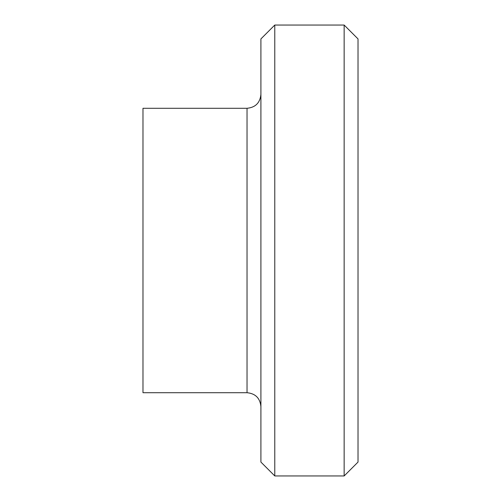 <?xml version="1.0" encoding="UTF-8"?>
<svg xmlns="http://www.w3.org/2000/svg" width="501" height="501" viewBox="0 0 501 501"><rect width="100%" height="100%" fill="white"/><g stroke="black" fill="none" stroke-linecap="round" stroke-linejoin="round"><path stroke-width="0.75" d="M344.149 475.95L344.149 25.05L358.021 38.921L358.021 462.079L344.149 475.95L274.78 475.95L260.908 462.079L260.908 38.921L274.78 25.05L274.78 475.95M247.031 392.709L247.031 108.291L142.979 108.291L142.979 392.709L247.031 392.709C255.447 393.542 260.069 398.163 260.908 406.58M247.031 108.291C255.447 107.458 260.069 102.837 260.908 94.42M274.78 25.05L344.149 25.05"/></g></svg>
